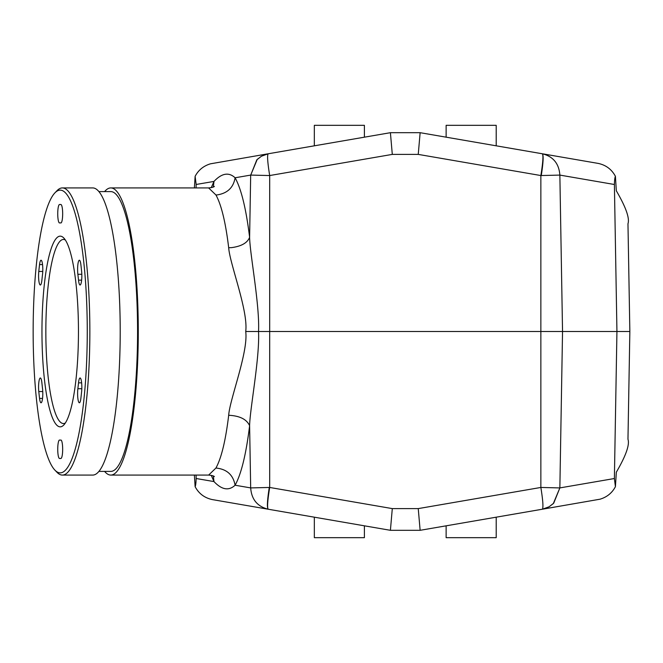 <?xml version="1.0" encoding="UTF-8"?>
<svg xmlns="http://www.w3.org/2000/svg" width="663" height="663" viewBox="0 0 663 663"><rect width="100%" height="100%" fill="white"/><g stroke="black" fill="none" stroke-linecap="round" stroke-linejoin="round"><path stroke-width="0.99" d="M549.08 506.789L553.713 503.184L559.862 487.91L553.315 503.573L549.088 506.789L542.367 509.217L600.065 499.189C607.001 497.093 612.123 492.924 615.421 486.675L616.325 472.197C625.93 455.721 629.809 444.732 627.969 439.229L629.85 331.5L627.969 223.771C629.809 218.268 625.93 207.279 616.325 190.803L615.421 176.325C611.742 169.421 606.048 165.12 598.324 163.429L542.367 153.783C553.182 156.493 559.017 163.595 559.862 175.09L540.859 175.546C542.956 162.526 543.461 155.275 542.367 153.783L420.135 132.691L390.408 132.691L392.297 154.396L269.684 175.546L250.722 175.082L257.219 159.427L261.446 156.211M615.421 486.675L614.386 478.587M615.421 176.325C614.874 177.286 614.535 180.013 614.394 184.496L616.938 331.5L562.539 331.5L559.862 487.91L614.386 478.529L616.938 331.5L629.85 331.5M614.394 184.496L559.862 175.09L562.539 331.5L540.859 331.5L540.859 487.454L559.821 487.918M550.066 507.891L542.367 509.217C543.461 507.725 542.956 500.474 540.859 487.454L418.245 508.604L392.297 508.604L390.408 530.309L253.15 506.631M542.367 509.217L420.135 530.309L390.408 530.309L420.135 530.309L390.408 530.309L212.218 499.57C204.494 497.88 198.792 493.579 195.121 486.675C195.66 485.714 196.008 482.987 196.149 478.504L196.091 475.081M557.384 156.369L420.135 132.691L418.245 154.396L540.859 175.546L540.859 331.5L269.684 331.5L269.684 487.454C267.587 500.474 267.081 507.725 268.175 509.217C257.352 506.507 251.526 499.405 250.68 487.91L269.684 487.454L392.297 508.604M269.269 487.462C267.239 500.49 266.874 507.742 268.175 509.217M250.722 175.082L256.83 159.816L261.454 156.211L268.175 153.783C267.081 155.275 267.587 162.526 269.684 175.546L269.684 331.5L258.537 331.5C259.846 357.689 249.893 409.063 249.611 425.687C246.122 454.172 241.282 474.012 235.092 485.225C228.801 491.051 221.774 489.833 213.983 481.578L213.32 475.993M194.392 475.081L195.121 486.675M268.175 153.783L210.478 163.811C203.533 165.907 198.419 170.076 195.121 176.325L196.149 184.413M195.121 176.325L194.392 187.919M196.091 187.919L196.149 184.471L213.983 181.422C221.79 173.159 228.826 171.949 235.092 177.775C241.282 188.988 246.122 208.828 249.611 237.313C249.893 253.937 259.846 305.311 258.537 331.5L245.716 331.5C248.451 352.003 229.713 399.383 228.685 415.27C239.691 415.809 246.669 419.281 249.611 425.687L250.68 487.91L235.092 485.225C233.161 474.824 226.771 469.089 215.931 468.037C221.401 458.092 225.644 440.505 228.685 415.27M211.257 187.662L213.983 181.422L213.312 187.007M420.135 132.691L390.408 132.691L260.476 155.109M541.273 175.538C543.304 162.51 543.668 155.258 542.367 153.783M420.135 530.309L418.245 508.604M208.646 475.081L215.931 468.037M196.149 478.504L213.983 481.578L211.257 475.338M215.931 194.963L217.025 194.93C227.401 193.356 233.426 187.637 235.092 177.775L250.68 175.09L249.611 237.313C247.432 242.865 241.415 246.304 231.544 247.631L228.685 247.73C225.644 222.495 221.401 204.908 215.931 194.963L208.605 187.919M228.685 247.73C229.713 263.617 248.451 310.997 245.716 331.5M104.613 471.401A143.581 27.481 -90 0 0 110.796 475.081A143.581 27.481 -90 0 0 138.277 331.5A143.581 27.481 -90 0 0 110.796 187.919A143.581 27.481 -90 0 0 104.613 191.599M98.911 191.599L110.796 191.599A139.901 26.777 90 0 1 137.572 331.5A139.901 26.777 90 0 1 110.796 471.401L98.911 471.401M62.372 187.919L92.729 187.919A143.581 27.481 90 0 1 120.21 331.5A143.581 27.481 90 0 1 92.729 475.081L62.372 475.081A143.581 27.481 -90 0 0 89.853 331.5A143.581 27.481 -90 0 0 62.372 187.919A143.581 27.481 -90 0 0 57.018 190.671L54.93 192.842A141.376 27.059 -90 0 0 33.15 331.5A141.376 27.059 -90 0 0 54.93 470.158A141.376 27.059 -90 0 0 87.259 331.5A141.376 27.059 -90 0 0 54.93 192.842M54.93 470.158L57.018 472.329A143.581 27.481 -90 0 0 62.372 475.081M42.54 388.717A9.207 1.765 90 0 1 42.805 393.565A9.207 1.765 90 0 1 41.926 401.538A9.207 1.765 90 0 1 41.04 402.772A9.207 1.765 90 0 1 39.548 398.413A127.014 24.307 90 0 1 38.785 391.543A9.207 1.765 90 0 1 39.457 379.219A9.207 1.765 90 0 1 40.335 377.985A9.207 1.765 90 0 1 41.893 382.841A108.608 20.785 -90 0 0 42.54 388.717M41.893 280.159A9.207 1.765 90 0 1 40.335 285.015A9.207 1.765 90 0 1 39.457 283.781A9.207 1.765 90 0 1 38.785 271.457A127.014 24.307 90 0 1 39.548 264.587A9.207 1.765 90 0 1 41.04 260.228A9.207 1.765 90 0 1 41.926 261.462A9.207 1.765 90 0 1 42.805 269.435A9.207 1.765 90 0 1 42.54 274.283A108.608 20.785 -90 0 0 41.893 280.159M59.554 222.942A9.207 1.765 90 0 1 59.504 222.95A9.207 1.765 90 0 1 57.739 213.892A9.207 1.765 90 0 1 59.446 204.544A127.014 24.307 90 0 1 60.209 204.486A127.014 24.307 90 0 1 60.963 204.544A9.207 1.765 90 0 1 62.67 213.743A9.207 1.765 90 0 1 60.913 222.95A9.207 1.765 90 0 1 60.855 222.942A108.608 20.785 -90 0 0 60.209 222.892A108.608 20.785 -90 0 0 59.554 222.942M77.869 274.283A9.207 1.765 90 0 1 78.491 261.462A9.207 1.765 90 0 1 79.369 260.228A9.207 1.765 90 0 1 80.869 264.587A127.014 24.307 90 0 1 81.624 271.457A9.207 1.765 90 0 1 81.839 275.808A9.207 1.765 90 0 1 80.952 283.781A9.207 1.765 90 0 1 80.074 285.015A9.207 1.765 90 0 1 78.524 280.159A108.608 20.785 -90 0 0 77.869 274.283L81.814 274.283M78.524 382.841A9.207 1.765 90 0 1 80.074 377.985A9.207 1.765 90 0 1 80.952 379.219A9.207 1.765 90 0 1 81.839 387.192A9.207 1.765 90 0 1 81.624 391.543A127.014 24.307 90 0 1 80.869 398.413A9.207 1.765 90 0 1 79.369 402.772A9.207 1.765 90 0 1 78.491 401.538A9.207 1.765 90 0 1 77.869 388.717A108.608 20.785 -90 0 0 78.524 382.841L81.624 382.841M41.96 331.5A95.356 18.249 90 0 1 63.764 237.976A95.356 18.249 90 0 1 78.458 331.5A95.356 18.249 90 0 1 63.764 425.024A95.356 18.249 90 0 1 41.96 331.5M60.855 440.058A9.207 1.765 90 0 1 60.913 440.05A9.207 1.765 90 0 1 62.67 449.257A9.207 1.765 90 0 1 60.963 458.456A127.014 24.307 90 0 1 60.209 458.514A127.014 24.307 90 0 1 59.446 458.456A9.207 1.765 90 0 1 57.739 449.108A9.207 1.765 90 0 1 59.504 440.05A9.207 1.765 90 0 1 59.554 440.058A108.608 20.785 -90 0 0 60.209 440.108A108.608 20.785 -90 0 0 60.855 440.058L60.963 440.058M65.33 423.019A92.041 17.611 90 0 1 63.457 423.541A92.041 17.611 90 0 1 45.846 331.5A92.041 17.611 90 0 1 63.457 239.459A92.041 17.611 90 0 1 65.33 239.981M496.206 145.819L496.206 125.324L446.133 125.324L446.133 137.175M364.401 137.175L364.401 125.324L314.337 125.324L314.328 145.819M364.401 525.825L364.401 537.676L314.337 537.676L314.337 517.181M496.206 517.181L496.206 537.676L446.133 537.676L446.133 525.825M392.297 154.396L418.245 154.396M42.54 398.413L39.548 398.413M38.785 391.543L42.764 391.543M42.764 271.457L38.785 271.457M39.548 264.587L42.54 264.587M60.963 204.544L59.446 204.544M81.624 280.159L78.524 280.159M81.814 388.717L77.869 388.717M59.446 458.456L60.963 458.456M110.796 475.081L208.729 475.081C211.853 475.396 213.735 475.901 214.381 476.589M208.746 187.911C211.862 187.604 213.743 187.099 214.398 186.411M110.796 187.919L208.729 187.919M61.104 222.892L60.209 222.892M61.104 440.108L60.209 440.108"/></g></svg>
